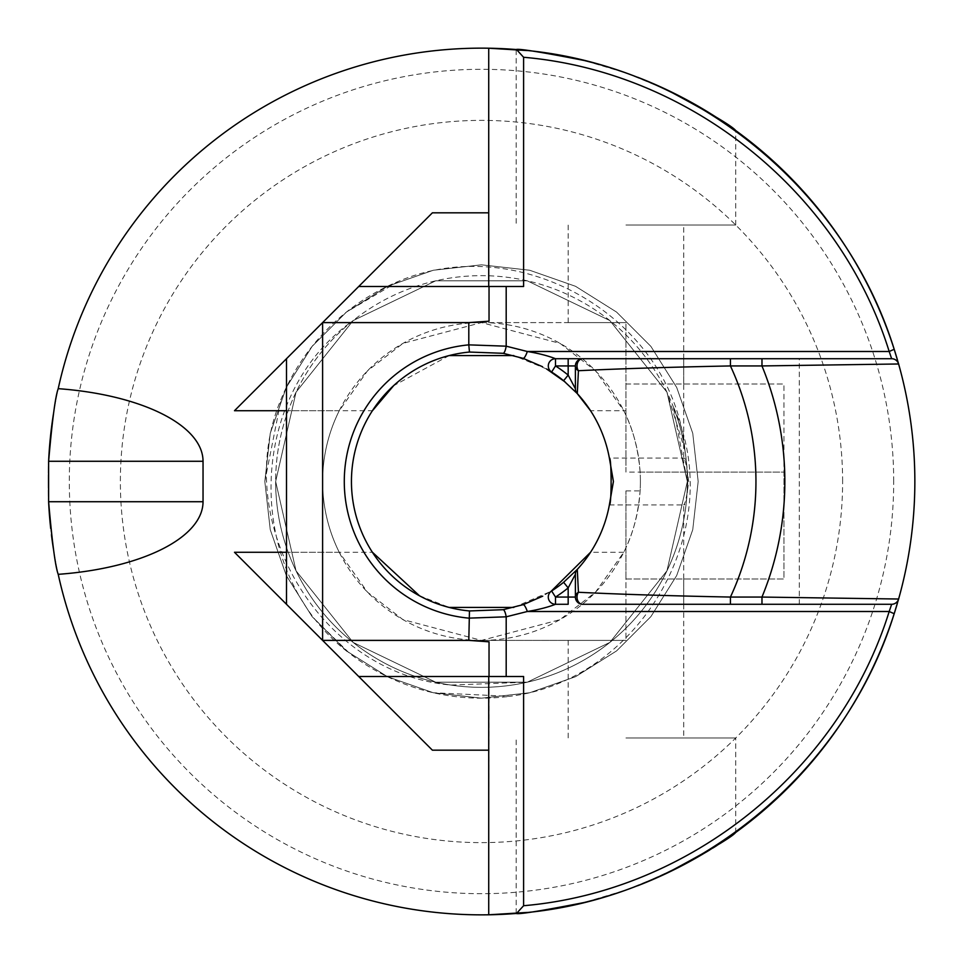 <?xml version="1.0" encoding="UTF-8"?>
<svg xmlns="http://www.w3.org/2000/svg" width="963" height="963" viewBox="0 0 963 963"><rect width="100%" height="100%" fill="white"/><g stroke="black" fill="none" stroke-linecap="round" stroke-linejoin="round"><path stroke-width="0.72" stroke-dasharray="4.82 3.61" d="M286.493 358.718L322.605 322.605L286.493 358.718L286.493 410.72L372.452 410.72A130.005 130.005 0 0 0 372.452 552.281L286.493 552.281L286.493 604.283L322.605 640.395L625.95 640.395L625.95 490.889L625.95 579.004L783.966 579.004L783.966 383.996L783.966 472.111L625.95 472.111L625.95 322.605L625.95 410.72L590.548 410.72A130.005 130.005 0 0 1 609.374 458.087L683.73 458.087C689.063 456.715 689.039 506.297 683.73 504.913C685.319 503.505 686.98 495.704 688.689 481.5C686.968 467.284 685.319 459.483 683.73 458.087L683.73 358.718L891.654 358.718A7.223 7.223 0 0 1 898.611 363.978A433.35 433.35 0 0 1 897.347 603.404A433.35 433.35 0 0 0 897.347 359.596A433.35 433.35 0 0 1 898.611 363.978M625.95 490.889L640.118 490.889A158.895 158.895 0 0 0 640.118 472.111C638.288 450.203 633.57 431.268 625.95 415.306L625.95 322.605L568.17 322.605L625.95 322.605L625.95 472.111M623.759 410.72A158.895 158.895 0 0 1 625.95 415.306L625.95 410.72L623.759 410.72L595.555 370.875L560.093 343.406L481.5 322.605L625.95 322.605L322.605 322.605L481.5 322.605L403.052 343.322L367.529 370.791L339.241 410.72A158.895 158.895 0 0 0 339.241 552.281L367.445 592.125L402.907 619.594L481.5 640.395L559.948 619.678L595.471 592.209L623.759 552.281A158.895 158.895 0 0 0 625.95 547.682C633.57 531.732 638.288 512.798 640.118 490.889M286.493 604.283L322.605 640.395L625.95 640.395L568.17 640.395L625.95 640.395L625.95 579.004L783.966 579.004L783.966 472.111L640.118 472.111M625.95 225.029L735.732 225.029L625.95 225.029M625.95 383.996L783.966 383.996L625.95 383.996M623.759 552.281L590.548 552.281A130.005 130.005 0 0 0 609.374 458.087M577.174 393.482L565.293 382.106M546.647 368.998L513.857 355.588M449.155 355.588L393.614 385.706M625.95 737.971L735.732 737.971L625.95 737.971M419.435 595.736L449.143 607.412M513.845 607.412L551.101 591.306M488.723 914.79A433.35 433.35 0 0 1 53.699 550.643A433.35 433.35 0 0 0 488.723 914.79L489.035 641.815M488.723 676.508L358.718 676.508L234.491 552.281M523.607 286.493L358.718 286.493L234.491 410.72M488.723 48.21A433.35 433.35 0 0 0 53.699 412.381A433.35 433.35 0 0 1 488.723 48.21L488.723 286.493M583.987 60.44A433.35 433.35 0 0 0 576.969 58.803A433.35 433.35 0 0 1 583.987 60.44L625.95 72.935L666.215 89.487M735.732 225.029L735.732 130.559A433.35 433.35 0 0 0 725.259 123.204A433.35 433.35 0 0 1 735.732 130.559C735.515 130.137 687.69 95.084 633.666 75.74C575.669 53.206 514.146 49.209 516.168 49.534A433.35 433.35 0 0 1 526.93 50.533A433.35 433.35 0 0 0 516.168 49.534L516.168 225.029M583.987 902.56A433.35 433.35 0 0 1 576.969 904.197A433.35 433.35 0 0 0 583.987 902.56L625.95 890.065L666.215 873.513M730.821 835.956C713.451 850.112 681.058 867.206 633.666 887.26C575.669 909.794 514.146 913.791 516.168 913.466A433.35 433.35 0 0 0 526.93 912.467A433.35 433.35 0 0 1 516.168 913.466L516.168 737.971M489.035 286.493L489.035 321.185M339.241 552.281L286.493 552.281L286.493 410.72L339.241 410.72M568.17 604.283L555.507 604.283A7.223 7.223 0 0 1 551.618 590.981L539.798 597.698M568.17 358.718L555.507 358.718A7.223 7.223 0 0 0 551.618 372.019L539.786 365.29M741.51 604.283L799.29 604.283L741.51 604.283M450.889 685.054A205.841 205.841 0 0 0 685.018 450.636C673.197 318.572 520.164 229.579 398.489 281.352A216.675 216.675 0 0 0 281.268 398.706C229.627 520.501 318.753 673.342 450.889 685.054L527.303 682.177L609.844 642.429L666.962 570.806L687.341 481.5L666.962 392.194L609.844 320.571L527.303 280.823L435.697 280.823L353.156 320.571L296.038 392.194L275.659 481.488A205.841 205.841 0 0 1 584.421 303.237A205.841 205.841 0 0 1 584.421 659.763A205.841 205.841 0 0 1 275.659 481.5L296.038 570.806L353.156 642.429L435.697 682.177L527.303 682.177L609.844 642.429L666.962 570.806L687.341 481.5L666.962 392.194L609.844 320.571L527.303 280.823L435.697 280.823L353.156 320.571L296.038 392.194L275.659 481.488L296.038 570.806L353.156 642.429L435.697 682.177L527.303 682.177L609.844 642.429L666.962 570.806L687.341 481.5L666.962 392.194L609.844 320.571L527.303 280.823L435.697 280.823L353.156 320.571L296.038 392.194L275.659 481.5L296.038 570.806L353.156 642.429L435.697 682.177L527.303 682.177L609.844 642.429L666.962 570.806L687.341 481.5L666.962 392.194L609.844 320.571L527.303 280.823L435.697 280.823L353.156 320.571L296.038 392.194L275.659 481.5L296.038 570.806L353.156 642.429L435.697 682.177L527.303 682.177L609.844 642.429L666.962 570.806L687.341 481.5L666.962 392.194L609.844 320.571L527.303 280.823L435.697 280.823L353.156 320.571L296.038 392.194L275.659 481.5L296.038 570.806L353.156 642.429L435.697 682.177L527.303 682.177L609.844 642.429L666.962 570.806L687.341 481.5L666.962 392.194L609.844 320.571L527.303 280.823L435.697 280.823L353.156 320.571L296.038 392.194L275.659 481.5L296.038 570.806L353.156 642.429L435.697 682.177L527.303 682.177L609.844 642.429L666.962 570.806L687.341 481.5L666.962 392.194L609.844 320.571L527.303 280.823L435.697 280.823L353.156 320.571L296.038 392.194L275.659 481.5L296.038 570.806L353.156 642.429L435.697 682.177L527.303 682.177L609.844 642.429L666.962 570.806L687.341 481.5L666.962 392.194L609.844 320.571L527.303 280.823L435.697 280.823L353.156 320.571L296.038 392.194L275.659 481.5L296.038 570.806L353.156 642.429L435.697 682.177L527.303 682.177L609.844 642.429L666.962 570.806L687.341 481.5L666.962 392.194L609.844 320.571L527.303 280.823L435.697 280.823L353.156 320.571L296.038 392.194L275.659 481.488L296.038 570.806L353.156 642.429L435.697 682.177L527.303 682.177L609.844 642.429L666.962 570.806L687.341 481.5L666.962 392.194L609.844 320.571L527.303 280.823L435.697 280.823L353.156 320.571L296.038 392.194L275.659 481.488L296.038 570.806L353.156 642.429L435.697 682.177L527.303 682.177L609.844 642.429L666.962 570.806L687.341 481.5L666.962 392.194L609.844 320.571L527.303 280.823L435.697 280.823L353.156 320.571L296.038 392.194L275.659 481.488L296.038 570.806L353.156 642.429L435.697 682.177L527.303 682.177L609.844 642.429L666.962 570.806L687.341 481.5L666.962 392.194L609.844 320.571L527.303 280.823L435.697 280.823L353.156 320.571L296.038 392.194L275.659 481.488L296.038 570.806L353.156 642.429L435.697 682.177L527.303 682.177L609.844 642.429L666.962 570.806L687.341 481.5L666.962 392.194L609.844 320.571L527.303 280.823L435.697 280.823L353.156 320.571L296.038 392.194L275.659 481.5L296.038 570.806L353.156 642.429L435.697 682.177L527.303 682.177L609.844 642.429L666.962 570.806L687.341 481.5L673.185 406.494C728.955 526.869 640.925 680.347 509.62 696.345L433.29 692.746L387.487 676.712L346.403 650.904L312.096 616.597L286.288 575.513L270.254 529.71L264.825 481.5L270.254 433.29L286.288 387.487L312.096 346.403L346.403 312.096L387.487 286.288L433.29 270.254L481.5 264.825L529.71 270.254L575.513 286.288L616.597 312.096L650.904 346.403L676.712 387.487L692.746 433.29L698.175 481.5L692.746 529.71L676.712 575.513L650.904 616.597L616.597 650.904L575.513 676.712L529.71 692.746L481.5 698.175L433.29 692.746L387.487 676.712L346.403 650.904L312.096 616.597L286.288 575.513L270.254 529.71L264.825 481.5L270.254 433.29L286.288 387.487L312.096 346.403L346.403 312.096L387.487 286.288L433.29 270.254L481.5 264.825L529.71 270.254L575.513 286.288L616.597 312.096L650.904 346.403L676.712 387.487L692.746 433.29L698.175 481.5L692.746 529.71L676.712 575.513L650.904 616.597L616.597 650.904L575.513 676.712L529.71 692.746L481.5 698.175L433.29 692.746L387.487 676.712L346.403 650.904L312.096 616.597L286.288 575.513L270.254 529.71L264.825 481.5L270.254 433.29L286.288 387.487L312.096 346.403L346.403 312.096L387.487 286.288L433.29 270.254L481.5 264.825L529.71 270.254L575.513 286.288L616.597 312.096L650.904 346.403L676.712 387.487L692.746 433.29L698.175 481.5L692.746 529.71L676.712 575.513L650.904 616.597L616.597 650.904L575.513 676.712L529.71 692.746L481.5 698.175L433.29 692.746L387.487 676.712L346.403 650.904L312.096 616.597L286.288 575.513L270.254 529.71L264.825 481.5L270.254 433.29L286.288 387.487L312.096 346.403L346.403 312.096L387.487 286.288L433.29 270.254L481.5 264.825L529.71 270.254L575.513 286.288L616.597 312.096L650.904 346.403L676.712 387.487L692.746 433.29L698.175 481.5L692.746 529.71L676.712 575.513L650.904 616.597L616.597 650.904L575.513 676.712L529.71 692.746L481.5 698.175L433.29 692.746L387.487 676.712L346.403 650.904L312.096 616.597L286.288 575.513L270.254 529.71L264.825 481.5L270.254 433.29L286.288 387.487L312.096 346.403L346.403 312.096L387.487 286.288L433.29 270.254L481.5 264.825L529.71 270.254L575.513 286.288L616.597 312.096L650.904 346.403L676.712 387.487L692.746 433.29L698.175 481.5L692.746 529.71L676.712 575.513L650.904 616.597L616.597 650.904L575.513 676.712L529.71 692.746L481.5 698.175L433.29 692.746L387.487 676.712L346.403 650.904L312.096 616.597L286.288 575.513L270.254 529.71L264.825 481.5L270.254 433.29L286.288 387.487L312.096 346.403L346.403 312.096L387.487 286.288L433.29 270.254L481.5 264.825L529.71 270.254L575.513 286.288L616.597 312.096L650.904 346.403L676.712 387.487L692.746 433.29L698.175 481.5L692.746 529.71L676.712 575.513L650.904 616.597L616.597 650.904L575.513 676.712L529.71 692.746L481.5 698.175L433.29 692.746L387.487 676.712L346.403 650.904L312.096 616.597L286.288 575.513L270.254 529.71L264.825 481.5L270.254 433.29L286.288 387.487L312.096 346.403L346.403 312.096L387.487 286.288L433.29 270.254L481.5 264.825L529.71 270.254L575.513 286.288L616.597 312.096L650.904 346.403L676.712 387.487L692.746 433.29L698.175 481.5L692.746 529.71L676.712 575.513L650.904 616.597L616.597 650.904L575.513 676.712L529.71 692.746L481.5 698.175L433.29 692.746L387.487 676.712L346.403 650.904L312.096 616.597L286.288 575.513L270.254 529.71L264.825 481.5L270.254 433.29L286.288 387.487L312.096 346.403L346.403 312.096L387.487 286.288L433.29 270.254L481.5 264.825L529.71 270.254L575.513 286.288L616.597 312.096L650.904 346.403L676.712 387.487L692.746 433.29L698.175 481.5L692.746 529.71L676.712 575.513L650.904 616.597L616.597 650.904L575.513 676.712L529.71 692.746L481.5 698.175L433.29 692.746L387.487 676.712L346.403 650.904L312.096 616.597L286.288 575.513L270.254 529.71L264.825 481.5L270.254 433.29L286.288 387.487L312.096 346.403L346.403 312.096L387.487 286.288L433.29 270.254L481.5 264.825L529.71 270.254L575.513 286.288L616.597 312.096L650.904 346.403L676.712 387.487L692.746 433.29L698.175 481.5L692.746 529.71L676.712 575.513L650.904 616.597L616.597 650.904L575.513 676.712L529.71 692.746L481.5 698.175L433.29 692.746L387.487 676.712L346.403 650.904L312.096 616.597L286.288 575.513L270.254 529.71L264.825 481.5L270.254 433.29L286.288 387.487L312.096 346.403L346.403 312.096L387.487 286.288L433.29 270.254L481.5 264.825L529.71 270.254L575.513 286.288L616.597 312.096L650.904 346.403L676.712 387.487L692.746 433.29L698.175 481.5L692.746 529.71L676.712 575.513L650.904 616.597L616.597 650.904L575.513 676.712L529.71 692.746L481.5 698.175L433.29 692.746L387.487 676.712L346.403 650.904L312.096 616.597L286.288 575.513L270.254 529.71L264.825 481.5L270.254 433.29L286.288 387.487L312.096 346.403L346.403 312.096L387.487 286.288L433.29 270.254L481.5 264.825L529.71 270.254L575.513 286.288L616.597 312.096L650.904 346.403L676.712 387.487L692.746 433.29L698.175 481.5L692.746 529.71L676.712 575.513L650.904 616.597L616.597 650.904L575.513 676.712L529.71 692.746L481.5 698.175L433.29 692.746L387.487 676.712L346.403 650.904L312.096 616.597L286.288 575.513L270.254 529.71L264.825 481.5L270.254 433.29L286.288 387.487L312.096 346.403L346.403 312.096L387.487 286.288L433.29 270.254L481.5 264.825L529.71 270.254L575.513 286.288L616.597 312.096L650.904 346.403L676.712 387.487L692.746 433.29L698.175 481.5L692.746 529.71L676.712 575.513L650.904 616.597L616.597 650.904L575.513 676.712L529.71 692.746L481.5 698.175L433.29 692.746L387.487 676.712L346.403 650.904L312.096 616.597L286.288 575.513L270.254 529.71L264.825 481.5L270.254 433.29L286.288 387.487L312.096 346.403L346.403 312.096L387.487 286.288L433.29 270.254L481.5 264.825L529.71 270.254L575.513 286.288L616.597 312.096L650.904 346.403L676.712 387.487L692.746 433.29L698.175 481.5L692.746 529.71L676.712 575.513L650.904 616.597L616.597 650.904L575.513 676.712L529.71 692.746L481.5 698.175L433.29 692.746L387.487 676.712L346.403 650.904L312.096 616.597L286.288 575.513L270.254 529.71L264.825 481.5L281.268 398.706M842.625 481.5A361.125 361.125 0 0 0 300.938 168.754A361.125 361.125 0 0 0 300.938 794.246A361.125 361.125 0 0 0 842.625 481.5M575.393 365.94A7.223 7.223 0 0 1 582.615 358.718A7.223 7.223 0 0 0 575.393 365.94L575.393 388.727A7.223 7.223 0 0 0 577.294 393.602A7.223 7.223 0 0 1 575.393 388.727M523.607 676.508L489.035 676.508M575.393 597.06A7.223 7.223 0 0 0 582.615 604.283A7.223 7.223 0 0 1 575.393 597.06L575.393 574.273A7.223 7.223 0 0 1 577.294 569.398A7.223 7.223 0 0 0 575.393 574.273M609.374 504.913L683.73 504.913L683.73 604.283L891.654 604.283A7.223 7.223 0 0 0 898.611 599.022M640.395 481.5A158.895 158.895 0 0 0 481.5 322.605A158.895 158.895 0 0 0 322.605 481.5A158.895 158.895 0 0 0 481.5 640.395A158.895 158.895 0 0 0 640.395 481.5M398.489 281.352L346.403 312.096L312.096 346.403L286.288 387.487L270.254 433.29L264.825 481.5L270.254 529.71L286.288 575.513L312.096 616.597L346.403 650.904L387.487 676.712L433.29 692.746L481.5 698.175L529.71 692.746L575.513 676.712L616.597 650.904L650.904 616.597L676.712 575.513L692.746 529.71L698.175 481.5L692.746 433.29L676.712 387.487L650.904 346.403L616.597 312.096L575.513 286.288L529.71 270.254L481.5 264.825L433.29 270.254L387.487 286.288L346.403 312.096L312.096 346.403L286.288 387.487L270.254 433.29L264.825 481.5L270.254 529.71L286.288 575.513L312.096 616.597L346.403 650.904L387.487 676.712L433.29 692.746L481.5 698.175L529.71 692.746L575.513 676.712L616.597 650.904L650.904 616.597L676.712 575.513L692.746 529.71L698.175 481.5L692.746 433.29L676.712 387.487L650.904 346.403L616.597 312.096L575.513 286.288L529.71 270.254L481.5 264.825L433.29 270.254L387.487 286.288L346.403 312.096L312.096 346.403L286.288 387.487L270.254 433.29L264.825 481.5L270.254 529.71L286.288 575.513L312.096 616.597L346.403 650.904L387.487 676.712L433.29 692.746L481.5 698.175L529.71 692.746L575.513 676.712L616.597 650.904L650.904 616.597L676.712 575.513L692.746 529.71L698.175 481.5L692.746 433.29L676.712 387.487L650.904 346.403L616.597 312.096L575.513 286.288L529.71 270.254L481.5 264.825L433.29 270.254L387.487 286.288L346.403 312.096L312.096 346.403L286.288 387.487L270.254 433.29L264.825 481.5L270.254 529.71L286.288 575.513L312.096 616.597L346.403 650.904L387.487 676.712L433.29 692.746L481.5 698.175L529.71 692.746L575.513 676.712L616.597 650.904L650.904 616.597L676.712 575.513L692.746 529.71L698.175 481.5L692.746 433.29L676.712 387.487L650.904 346.403L616.597 312.096L575.513 286.288L529.71 270.254L481.5 264.825L433.29 270.254L387.487 286.288L346.403 312.096L312.096 346.403L286.288 387.487L270.254 433.29L264.825 481.5L270.254 529.71L286.288 575.513L312.096 616.597L346.403 650.904L387.487 676.712L433.29 692.746L481.5 698.175L529.71 692.746L575.513 676.712L616.597 650.904L650.904 616.597L676.712 575.513L692.746 529.71L698.175 481.5L692.746 433.29L676.712 387.487L650.904 346.403L616.597 312.096L575.513 286.288L529.71 270.254L481.5 264.825L433.29 270.254L387.487 286.288L346.403 312.096L312.096 346.403L286.288 387.487L270.254 433.29L264.825 481.5L270.254 529.71L286.288 575.513L312.096 616.597L346.403 650.904L387.487 676.712L433.29 692.746L481.5 698.175L529.71 692.746L575.513 676.712L616.597 650.904L650.904 616.597L676.712 575.513L692.746 529.71L698.175 481.5L692.746 433.29L676.712 387.487L650.904 346.403L616.597 312.096L575.513 286.288L529.71 270.254L481.5 264.825L433.29 270.254L387.487 286.288L346.403 312.096L312.096 346.403L286.288 387.487L270.254 433.29L264.825 481.5L270.254 529.71L286.288 575.513L312.096 616.597L346.403 650.904L387.487 676.712L433.29 692.746L481.5 698.175L529.71 692.746L575.513 676.712L616.597 650.904L650.904 616.597L676.712 575.513L692.746 529.71L698.175 481.5L692.746 433.29L676.712 387.487L650.904 346.403L616.597 312.096L575.513 286.288L529.71 270.254L481.5 264.825L433.29 270.254L387.487 286.288L346.403 312.096L312.096 346.403L286.288 387.487L270.254 433.29L264.825 481.5L270.254 529.71L286.288 575.513L312.096 616.597L346.403 650.904L387.487 676.712L433.29 692.746L481.5 698.175L529.71 692.746L575.513 676.712L616.597 650.904L650.904 616.597L676.712 575.513L692.746 529.71L698.175 481.5L692.746 433.29L676.712 387.487L650.904 346.403L616.597 312.096L575.513 286.288L529.71 270.254L481.5 264.825L433.29 270.254L387.487 286.288L346.403 312.096L312.096 346.403L286.288 387.487L270.254 433.29L264.825 481.5L270.254 529.71L286.288 575.513L312.096 616.597L346.403 650.904L387.487 676.712L433.29 692.746L481.5 698.175L529.71 692.746L575.513 676.712L616.597 650.904L650.904 616.597L676.712 575.513L692.746 529.71L698.175 481.5L692.746 433.29L676.712 387.487L650.904 346.403L616.597 312.096L575.513 286.288L529.71 270.254L481.5 264.825L433.29 270.254L387.487 286.288L346.403 312.096L312.096 346.403L286.288 387.487L270.254 433.29L264.825 481.5L270.254 529.71L286.288 575.513L312.096 616.597L346.403 650.904L387.487 676.712L433.29 692.746L481.5 698.175L529.71 692.746L575.513 676.712L616.597 650.904L650.904 616.597L676.712 575.513L692.746 529.71L698.175 481.5L692.746 433.29L676.712 387.487L650.904 346.403L616.597 312.096L575.513 286.288L529.71 270.254L481.5 264.825L433.29 270.254L387.487 286.288L346.403 312.096L312.096 346.403L286.288 387.487L270.254 433.29L264.825 481.5L270.254 529.71L286.288 575.513L312.096 616.597L346.403 650.904L387.487 676.712L433.29 692.746L481.5 698.175L529.71 692.746L575.513 676.712L616.597 650.904L650.904 616.597L676.712 575.513L692.746 529.71L698.175 481.5L692.746 433.29L676.712 387.487L650.904 346.403L616.597 312.096L575.513 286.288L529.71 270.254L481.5 264.825L433.29 270.254L387.487 286.288L346.403 312.096L312.096 346.403L286.288 387.487L270.254 433.29L264.825 481.5L270.254 529.71L286.288 575.513L312.096 616.597L346.403 650.904L387.487 676.712L433.29 692.746L481.5 698.175L529.71 692.746L575.513 676.712L616.597 650.904L650.904 616.597L676.712 575.513L692.746 529.71L698.175 481.5L692.746 433.29L676.712 387.487L650.904 346.403L616.597 312.096L575.513 286.288L529.71 270.254L481.5 264.825L433.29 270.254L387.487 286.288L346.403 312.096L312.096 346.403L286.288 387.487L270.254 433.29L264.825 481.5L270.254 529.71L286.288 575.513L312.096 616.597L346.403 650.904L387.487 676.712L433.29 692.746L481.5 698.175L529.71 692.746L575.513 676.712L616.597 650.904L650.904 616.597L676.712 575.513L692.746 529.71L698.175 481.5L692.746 433.29L676.712 387.487L650.904 346.403L616.597 312.096L575.513 286.288L529.71 270.254L481.5 264.825L433.29 270.254L387.487 286.288L346.403 312.096L312.096 346.403L286.288 387.487L270.254 433.29L264.825 481.5L270.254 529.71L286.288 575.513L312.096 616.597L349.641 653.432A216.675 216.675 0 0 0 509.62 696.345M685.018 450.636L666.962 392.194L609.844 320.571L527.303 280.823L435.697 280.823L353.156 320.571L296.038 392.194L275.659 481.488L296.038 570.806L353.156 642.429L435.697 682.177L527.303 682.177L609.844 642.429L666.962 570.806L687.341 481.5L666.962 392.194L609.844 320.571L527.303 280.823L435.697 280.823L353.156 320.571L296.038 392.194L275.659 481.488L296.038 570.806L353.156 642.429L435.697 682.177L527.303 682.177L609.844 642.429L666.962 570.806L687.341 481.5L666.962 392.194L609.844 320.571L527.303 280.823L435.697 280.823L353.156 320.571L296.038 392.194L275.659 481.488L296.038 570.806L353.156 642.429L435.697 682.177L527.303 682.177L609.844 642.429L666.962 570.806L687.341 481.5L666.962 392.194L609.844 320.571L527.303 280.823L435.697 280.823L353.156 320.571L296.038 392.194L275.659 481.488L296.038 570.806L353.156 642.429L435.697 682.177L527.303 682.177L609.844 642.429L666.962 570.806L687.341 481.5L666.962 392.194L609.844 320.571L527.303 280.823L435.697 280.823L353.156 320.571L296.038 392.194L275.659 481.5L296.038 570.806L353.156 642.429L435.697 682.177L527.303 682.177L609.844 642.429L666.962 570.806L687.341 481.5L666.962 392.194L609.844 320.571L527.303 280.823L435.697 280.823L353.156 320.571L296.038 392.194L275.659 481.5L296.038 570.806L353.156 642.429L435.697 682.177L527.303 682.177L609.844 642.429L666.962 570.806L687.341 481.5L666.962 392.194L609.844 320.571L527.303 280.823L435.697 280.823L353.156 320.571L296.038 392.194L275.659 481.5L296.038 570.806L353.156 642.429L435.697 682.177L527.303 682.177L609.844 642.429L666.962 570.806L687.341 481.5L666.962 392.194L609.844 320.571L527.303 280.823L435.697 280.823L353.156 320.571L296.038 392.194L275.659 481.5L296.038 570.806L353.156 642.429L435.697 682.177L527.303 682.177L609.844 642.429L666.962 570.806L687.341 481.5L666.962 392.194L609.844 320.571L527.303 280.823L435.697 280.823L353.156 320.571L296.038 392.194L275.659 481.5L296.038 570.806L353.156 642.429L435.697 682.177L527.303 682.177L609.844 642.429L666.962 570.806L687.341 481.5L666.962 392.194L609.844 320.571L527.303 280.823L435.697 280.823L353.156 320.571L296.038 392.194L275.659 481.5L296.038 570.806L353.156 642.429L435.697 682.177L527.303 682.177L609.844 642.429L666.962 570.806L687.341 481.5L666.962 392.194L609.844 320.571L527.303 280.823L435.697 280.823L353.156 320.571L296.038 392.194L275.659 481.488L296.038 570.806L353.156 642.429L435.697 682.177L527.303 682.177L609.844 642.429L666.962 570.806L687.341 481.5L666.962 392.194L609.844 320.571L527.303 280.823L435.697 280.823L353.156 320.571L296.038 392.194L275.659 481.488L296.038 570.806L353.156 642.429L435.697 682.177L527.303 682.177L609.844 642.429L666.962 570.806L687.341 481.5L666.962 392.194L609.844 320.571L527.303 280.823L435.697 280.823L353.156 320.571L296.038 392.194L275.659 481.488L296.038 570.806L353.156 642.429L435.697 682.177L527.303 682.177L609.844 642.429L666.962 570.806L687.341 481.5L666.962 392.194L609.844 320.571L527.303 280.823L435.697 280.823L353.108 320.607C244.578 396.852 243.94 573.9 349.641 653.432M353.108 320.607A205.841 205.841 0 0 0 519.659 683.778A205.841 205.841 0 0 0 673.185 406.494M48.15 481.5A433.35 433.35 0 0 1 48.619 461.277A433.35 433.35 0 0 0 48.619 501.723A433.35 433.35 0 0 1 48.15 481.5M527.194 50.57A433.35 433.35 0 0 1 553.737 54.217A433.35 433.35 0 0 0 527.194 50.57M625.95 72.935A433.35 433.35 0 0 1 637.614 77.245A433.35 433.35 0 0 0 625.95 72.935M735.732 832.441A433.35 433.35 0 0 1 725.259 839.796A433.35 433.35 0 0 0 735.732 832.441L735.732 737.971M637.614 885.755A433.35 433.35 0 0 1 625.95 890.065A433.35 433.35 0 0 0 637.614 885.755M553.737 908.783A433.35 433.35 0 0 1 527.194 912.43A433.35 433.35 0 0 0 553.737 908.783M51.436 534.73A433.35 433.35 0 0 1 50.714 528.579A433.35 433.35 0 0 0 51.436 534.73M893.7 481.5A412.2 412.2 0 0 0 481.5 69.3A412.2 412.2 0 0 0 69.3 481.5A412.2 412.2 0 0 0 481.5 893.7A412.2 412.2 0 0 0 893.7 481.5M683.73 383.996L683.73 225.029M568.17 322.605L568.17 225.029M568.17 640.395L568.17 737.971M683.73 579.004L683.73 737.971M799.29 604.283L799.29 358.718M577.27 393.59L577.944 394.324"/><path stroke-width="1.44" d="M590.548 410.72L577.174 393.482M565.293 382.106L546.647 368.998M513.857 355.588L449.155 355.588M393.614 385.706L372.452 410.72M372.452 552.281L419.435 595.736M449.143 607.412L513.845 607.412M551.101 591.306L590.548 552.281M488.723 286.493L488.723 48.21A433.35 433.35 0 0 0 58.213 388.667A174.315 73.67 180 0 1 203.037 461.277L203.037 501.723A174.315 73.67 0 0 1 58.213 574.333A433.35 433.35 0 0 0 488.723 914.79L526.966 912.455A433.35 433.35 0 0 0 527.194 912.43A433.35 433.35 0 0 1 526.93 912.467M432.387 750.177L358.718 676.508L489.035 676.508L489.035 641.815L468.8 640.395L322.605 640.395L432.387 750.177L488.723 750.177M432.387 212.823L358.718 286.493L489.035 286.493L489.035 321.185L468.8 322.605L322.605 322.605L432.387 212.823L488.723 212.823M58.213 574.333C55.373 566.834 52.171 542.626 48.619 501.723L48.619 461.277C52.171 420.446 55.373 396.25 58.213 388.667M488.723 48.21A433.35 433.35 0 0 1 516.168 49.534A433.35 433.35 0 0 0 488.723 48.21L526.966 50.545A433.35 433.35 0 0 1 527.194 50.57A433.35 433.35 0 0 0 526.93 50.533M489.035 676.508L523.607 676.508L523.607 905.726L516.529 913.43C687.763 901.139 843.335 777.671 894.194 613.708L898.611 599.022A433.35 433.35 0 0 0 898.611 363.978L894.194 349.292C843.335 185.329 687.763 61.861 516.529 49.57L523.607 57.274L523.607 286.493L489.035 286.493M666.215 89.487C708.924 112.286 732.097 125.984 735.732 130.559A433.35 433.35 0 0 1 897.347 359.596A433.35 433.35 0 0 0 735.732 130.559L735.732 130.559M516.168 49.534L516.168 49.534C518.612 48.439 541.218 52.074 583.987 60.44A433.35 433.35 0 0 1 625.95 72.935A433.35 433.35 0 0 0 583.987 60.44M666.215 873.513C708.924 850.714 732.097 837.016 735.732 832.441L730.821 835.956M488.723 676.508L488.723 914.79A433.35 433.35 0 0 0 516.168 913.466L516.168 913.466C518.612 914.561 541.218 910.926 583.987 902.56A433.35 433.35 0 0 0 625.95 890.065A433.35 433.35 0 0 1 583.987 902.56M286.493 410.72L234.491 410.72L322.605 322.605L322.605 640.395L234.491 552.281L286.493 552.281M506.189 286.493L506.189 346.186L468.8 344.862L468.8 322.605M523.126 358.332A7.223 1.782 -71.3 0 0 527.303 351.495C538.365 353.301 547.766 355.708 555.507 358.718L582.615 358.718A7.223 5.597 90 0 0 577.511 362.979A7.223 5.597 90 0 0 578.426 370.731C617.728 368.781 668.394 367.18 730.436 365.94A274.455 274.455 0 0 1 730.436 597.06C668.394 595.82 617.728 594.219 578.426 592.269L577.294 569.398A130.005 130.005 0 0 0 609.374 504.913L613.419 481.5L609.374 458.087C611.686 456.715 611.686 506.321 609.374 504.913A130.005 130.005 0 0 1 577.294 569.398L563.608 582.29L568.17 587.899L575.393 574.273L575.393 597.06A7.223 7.223 0 0 0 582.615 604.283L891.654 604.283L889.186 611.505L894.194 613.708M542.735 596.181L523.126 604.668L503.119 609.699L469.463 610.951A130.005 130.005 0 0 1 469.463 352.049L468.8 344.862A137.228 137.228 0 0 0 468.8 618.138L506.189 616.814L527.303 611.505L889.186 611.505C839.712 770.809 689.797 891.461 523.607 905.726M542.59 366.747L523.114 358.332L503.119 353.301L469.463 352.049A130.005 130.005 0 0 0 469.463 610.951L468.8 640.395M577.294 393.602L563.608 380.71L568.17 375.101L575.393 388.727L575.393 365.94A7.223 5.874 0 0 0 578.426 370.731L577.294 393.602A130.005 130.005 0 0 1 609.374 458.087A130.005 130.005 0 0 0 577.294 393.602A7.223 7.223 0 0 1 575.393 388.727M582.615 358.718A7.223 7.223 0 0 0 575.393 365.94A7.223 7.223 0 0 1 582.615 358.718L730.436 358.718L730.436 365.94L761.974 365.94A303.345 303.345 0 0 1 761.974 597.06L898.611 599.022A433.35 433.35 0 0 0 898.611 363.978A7.223 7.223 0 0 0 891.654 358.718A7.223 7.223 0 0 1 898.611 363.978L761.974 365.94L761.974 358.718L891.654 358.718L889.186 351.495L894.194 349.292M575.393 365.94L568.17 365.94L568.17 375.101A137.228 137.228 0 0 0 555.507 365.94L568.17 365.94L568.17 358.718L683.73 358.718M730.436 358.718L761.974 358.718M286.493 604.283L286.493 358.718M563.608 380.71A130.005 130.005 0 0 0 551.618 372.019L555.507 365.94L555.507 358.718A7.223 7.223 0 0 0 551.618 372.019L551.606 372.019A130.005 130.005 0 0 1 563.608 380.71M551.955 590.752L551.606 590.981A7.223 7.223 0 0 0 555.507 604.283L568.17 604.283L568.17 587.899A137.228 137.228 0 0 1 555.507 597.06L575.393 597.06A7.223 5.874 180 0 1 578.426 592.269A7.223 5.597 90 0 0 577.511 600.021A7.223 5.597 90 0 0 582.615 604.283L683.73 604.283M551.618 590.981A130.005 130.005 0 0 0 563.608 582.29A130.005 130.005 0 0 1 551.618 590.981L555.507 597.06L555.507 604.283C547.766 607.292 538.365 609.699 527.303 611.505A7.223 1.782 71.3 0 0 523.126 604.668M898.611 599.022A7.223 7.223 0 0 1 891.654 604.283A7.223 7.223 0 0 0 898.611 599.022M730.436 604.283L730.436 597.06L761.974 597.06L761.974 604.283M577.294 569.398A7.223 7.223 0 0 0 575.393 574.273M48.619 461.277A433.35 433.35 0 0 1 53.699 412.381A433.35 433.35 0 0 0 48.619 461.277L203.037 461.277M553.737 54.217A433.35 433.35 0 0 1 576.969 58.803A433.35 433.35 0 0 0 553.737 54.217M637.614 77.245A433.35 433.35 0 0 1 725.259 123.204A433.35 433.35 0 0 0 637.614 77.245M897.347 603.404A433.35 433.35 0 0 1 735.732 832.441L735.732 832.441A433.35 433.35 0 0 0 897.347 603.404M725.259 839.796A433.35 433.35 0 0 1 637.614 885.755A433.35 433.35 0 0 0 725.259 839.796M576.969 904.197A433.35 433.35 0 0 1 553.737 908.783A433.35 433.35 0 0 0 576.969 904.197M53.699 550.643A433.35 433.35 0 0 1 51.436 534.73A433.35 433.35 0 0 0 53.699 550.643M48.619 501.723A433.35 433.35 0 0 0 50.714 528.579A433.35 433.35 0 0 1 48.619 501.723L203.037 501.723M516.168 913.466A433.35 433.35 0 0 1 488.723 914.79M503.119 353.301A7.223 1.842 -80.4 0 0 506.189 346.186L527.303 351.495L889.186 351.495C839.712 192.191 689.797 71.539 523.607 57.274M506.189 676.508L506.189 616.814A7.223 1.842 80.4 0 0 503.119 609.699M575.393 597.06A7.223 7.223 0 0 0 582.615 604.283M576.945 393.229L577.944 394.324"/></g></svg>
